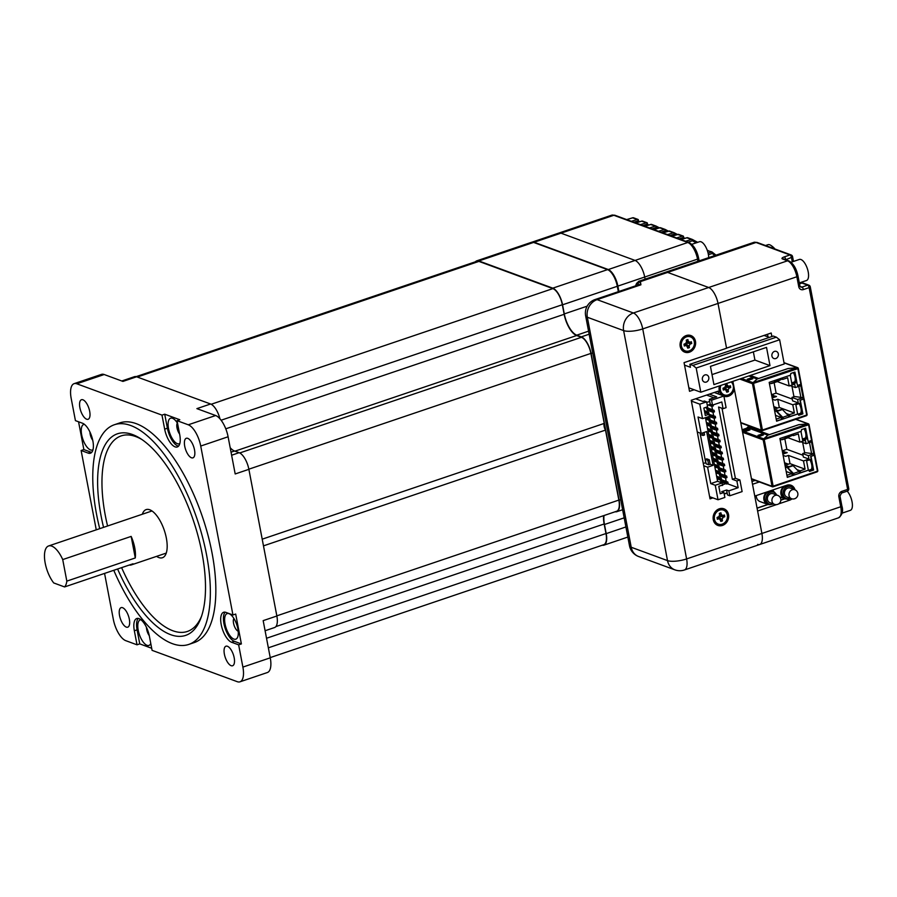 <?xml version="1.0" encoding="UTF-8"?>
<svg xmlns="http://www.w3.org/2000/svg" width="897" height="897" viewBox="0 0 897 897"><rect width="100%" height="100%" fill="white"/><g stroke="black" fill="none" stroke-linecap="round" stroke-linejoin="round"><path stroke-width="1.35" d="M156.594 556.364A25.408 10.54 -108.7 0 0 162.447 557.732A25.408 10.54 -108.7 0 0 166.349 538.099A25.408 10.54 -108.7 0 0 146.155 509.597A25.408 10.54 -108.7 0 0 142.331 514.239M179.837 443.488A13.5 5.595 71.3 0 1 168.524 428.631A13.5 5.595 71.3 0 1 173.491 418.787A13.5 5.595 71.3 0 1 177.572 423.384M177.348 423.014A7.142 2.96 -108.7 0 0 177.012 427.891A7.142 2.96 -108.7 0 0 179.602 434.047M92.985 449.733A13.5 5.595 71.3 0 1 81.683 434.877A13.5 5.595 71.3 0 1 84.385 424.326M89.935 431.984A7.142 2.96 -108.7 0 0 90.171 434.137A7.142 2.96 -108.7 0 0 92.739 440.281M225.069 624.032A13.5 5.595 71.3 0 1 230.024 614.187A13.5 5.595 71.3 0 1 237.862 628.741A13.5 5.595 71.3 0 1 237.739 636.948A13.5 5.595 71.3 0 1 231.291 637.251A13.5 5.595 71.3 0 1 225.069 624.032M233.882 618.414A7.142 2.96 -108.7 0 0 233.556 623.28A7.142 2.96 -108.7 0 0 238.221 631.253M150.774 643.474A13.5 5.595 71.3 0 1 144.305 643.351A13.5 5.595 71.3 0 1 138.216 630.277A13.5 5.595 71.3 0 1 140.919 619.726M146.469 627.373A7.142 2.96 -108.7 0 0 146.704 629.526A7.142 2.96 -108.7 0 0 149.283 635.681M225.125 612.169A15.877 6.582 -108.7 0 0 223.936 623.617A15.877 6.582 -108.7 0 0 234.319 641.321L241.383 643.923L235.687 614.053L232.951 614.983L225.876 612.382A15.877 6.582 -108.7 0 0 223.633 612.27A15.877 6.582 -108.7 0 0 221.2 624.536A15.877 6.582 -108.7 0 0 231.572 642.252L238.647 644.853L242.885 667.088L270.266 657.826L263.169 620.634L276.859 616.004L248.884 469.333L235.193 473.964L228.096 436.772L200.726 446.044A19.061 7.905 -108.7 0 0 188.269 424.797L177.045 420.671L179.725 434.686A15.877 6.582 -108.7 0 1 177.281 446.964A15.877 6.582 -108.7 0 1 164.667 429.147L161.987 415.12L76.794 383.781A19.061 7.905 -108.7 0 0 74.103 383.658A19.061 7.905 -108.7 0 0 71.177 398.38L75.426 420.626L82.49 423.227A15.877 6.582 -108.7 0 1 92.313 438.498A15.877 6.582 -108.7 0 1 90.429 453.209A15.877 6.582 -108.7 0 1 88.186 453.097L81.122 450.496L96.259 529.835M117.597 569.001A106.407 44.121 -108.7 0 0 200.973 617.854A106.407 44.121 -108.7 0 0 202.016 553.157A106.407 44.121 -108.7 0 0 140.246 438.431A106.407 44.121 -108.7 0 0 101.103 516.022A106.407 44.121 -108.7 0 0 103.559 527.369M141.793 439.452A103.233 42.809 -108.7 0 0 105.341 515.652A103.233 42.809 -108.7 0 0 107.573 526.001M113.773 570.301A115.971 48.09 -108.7 0 0 188.74 644.438A115.971 48.09 -108.7 0 0 206.557 554.828A115.971 48.09 -108.7 0 0 114.379 424.741A115.971 48.09 -108.7 0 0 96.562 514.351A115.971 48.09 -108.7 0 0 99.724 528.658M188.74 644.438L194.212 642.588A115.971 48.09 -108.7 0 0 212.04 552.967A115.971 48.09 -108.7 0 0 119.85 422.879L114.379 424.741M234.184 657.781A10.327 4.283 -108.7 0 0 225.977 646.199A10.327 4.283 -108.7 0 0 224.385 654.171A10.327 4.283 -108.7 0 0 232.592 665.753A10.327 4.283 -108.7 0 0 234.184 657.781M89.678 411.297A10.327 4.283 -108.7 0 0 81.47 399.714A10.327 4.283 -108.7 0 0 79.889 407.698A10.327 4.283 -108.7 0 0 88.097 419.28A10.327 4.283 -108.7 0 0 89.678 411.297M194.514 449.868A10.327 4.283 -108.7 0 0 186.318 438.285A10.327 4.283 -108.7 0 0 184.726 446.269A10.327 4.283 -108.7 0 0 192.933 457.851A10.327 4.283 -108.7 0 0 194.514 449.868M129.336 619.21A10.327 4.283 -108.7 0 0 121.14 607.628A10.327 4.283 -108.7 0 0 119.548 615.6A10.327 4.283 -108.7 0 0 127.755 627.182A10.327 4.283 -108.7 0 0 129.336 619.21M104.568 573.407L113.347 619.435A19.061 7.905 -108.7 0 0 125.804 640.682L137.017 644.808L134.348 630.782A15.877 6.582 -108.7 0 1 136.781 618.515A15.877 6.582 -108.7 0 1 149.407 636.321L152.086 650.347L237.268 681.686A19.061 7.905 -108.7 0 0 239.959 681.821A19.061 7.905 -108.7 0 0 242.885 667.088M232.951 614.983L200.726 446.044M241.383 643.923L238.647 644.853M276.859 616.004A14.924 6.189 71.3 0 1 274.572 627.541L265.097 630.737M138.273 618.414A15.877 6.582 -108.7 0 0 137.084 629.862L139.753 643.878L137.017 644.808M139.753 643.878L151.683 648.273M78.555 421.781L83.858 449.565L81.122 450.496M121.779 380.99L134.505 376.684A14.924 6.189 71.3 0 1 136.613 376.785L122.934 381.416L104.175 374.52L76.794 383.781M161.987 415.12L164.723 414.201L179.792 419.74L177.045 420.671M188.269 424.797L215.639 415.524L196.892 408.628L210.582 403.998L136.613 376.785M210.582 403.998A14.924 6.189 71.3 0 1 219.922 418.764M248.884 469.333A14.924 6.189 71.3 0 0 239.129 452.682L234.532 451A19.061 7.905 71.3 0 1 230.181 447.681M215.639 415.524A19.061 7.905 71.3 0 1 228.096 436.772M74.103 383.658L101.484 374.385A19.061 7.905 71.3 0 1 104.175 374.52M270.266 657.826A19.061 7.905 71.3 0 1 267.34 672.548L239.959 681.821M121.611 567.644A103.233 42.809 -108.7 0 0 201.59 616.104M164.723 414.201L167.403 428.217A15.877 6.582 -108.7 0 0 178.525 446.134M83.858 449.565L90.933 452.166A15.877 6.582 -108.7 0 0 91.673 452.368M275.884 626.588L616.631 511.256A14.453 5.999 71.3 0 0 618.852 500.089L605.497 430.089L263.483 545.858M605.497 430.089A4.765 1.973 71.3 0 1 604.118 426.479A4.765 1.973 71.3 0 1 604.23 423.406L262.204 539.175M136.131 376.639L476.879 261.296A14.453 5.999 71.3 0 1 478.92 261.397L137.297 377.032M604.23 423.406L590.876 353.418A14.453 5.999 71.3 0 0 581.435 337.306L576.614 335.534A19.061 7.905 71.3 0 1 564.157 314.286L562.329 304.722A14.453 5.999 71.3 0 0 552.888 288.61L478.92 261.397M270.221 657.602L603.759 544.703A14.453 5.999 71.3 0 0 605.98 533.536L604.152 523.983A19.061 7.905 71.3 0 1 603.636 515.652M64.584 586.941L53.73 582.949A22.234 9.217 71.3 0 1 45.198 563.148A22.234 9.217 71.3 0 1 48.606 545.959A22.234 9.217 71.3 0 1 62.723 559.582L131.164 536.406A22.234 9.217 71.3 0 1 134.729 547.731A22.234 9.217 71.3 0 1 135.279 557.956L66.827 581.121A22.234 9.217 71.3 0 1 64.584 586.941L133.036 563.776A22.234 9.217 71.3 0 1 131.31 564.919A22.234 9.217 71.3 0 1 129.246 565.054M131.164 536.406L135.279 557.956M66.827 581.121L62.723 559.582M615.163 511.75A14.924 6.189 -108.7 0 0 616.788 511.705A14.924 6.189 -108.7 0 0 619.076 500.167L591.101 353.496A14.924 6.189 -108.7 0 0 581.346 336.857L576.749 335.164A19.061 7.905 -108.7 0 1 564.291 313.916L562.554 304.801A14.924 6.189 -108.7 0 0 552.799 288.161L478.841 260.949A14.924 6.189 -108.7 0 0 476.733 260.848L531.484 242.313A14.924 6.189 71.3 0 1 533.592 242.414L607.549 269.627A14.924 6.189 71.3 0 1 617.315 286.278L618.336 291.671M476.733 260.848A14.924 6.189 -108.7 0 0 475.41 261.801M602.291 545.208A14.924 6.189 -108.7 0 0 603.916 545.163A14.924 6.189 -108.7 0 0 606.204 533.625L625.915 526.954M604.029 515.517A19.061 7.905 -108.7 0 0 604.466 524.51L606.204 533.625M691.789 244.332L699.492 241.719A11.112 4.608 71.3 0 1 701.062 241.798A11.112 4.608 71.3 0 1 708.686 257.641M791.053 262.26L799.362 259.435A11.112 4.608 71.3 0 1 800.931 259.513A11.112 4.608 71.3 0 1 807.816 270.199A11.112 4.608 71.3 0 1 806.493 280.503L799.328 282.925M847.183 491.152A11.112 4.608 71.3 0 1 852.15 502.342A11.112 4.608 71.3 0 1 850.334 510.348L842.036 513.162M765.533 245.531L767.955 244.713A12.704 5.27 71.3 0 1 769.749 244.803A12.704 5.27 71.3 0 1 770.613 245.229A12.704 5.27 71.3 0 1 773.887 248.604M759.344 481.969L752.516 484.279L754.769 496.086L786.848 485.221A7.938 6.851 110.2 0 1 791.019 485.243A7.938 6.851 110.2 0 1 795 489.84M776.555 504.607L757.617 511.021L761.901 533.457A14.296 5.931 71.3 0 1 759.703 544.501A14.296 5.931 71.3 0 1 757.685 544.401M838.549 517.804L759.703 544.501A14.296 5.931 -108.7 0 0 761.901 533.457L840.747 506.76A2.22 0.639 -10.8 0 0 841.868 505.964C843.449 510.909 842.35 514.856 838.549 517.804A14.296 5.931 -108.7 0 0 840.747 506.76L838.852 496.826A4.451 3.835 110.2 0 1 841.879 491.343L847.631 489.403L809.139 287.634L803.387 289.574A4.451 3.835 110.2 0 1 798.756 286.692L796.861 276.758A14.296 5.931 -108.7 0 0 787.521 260.814L782.509 258.975A4.451 1.289 -10.8 0 1 784.236 256.901L789.988 254.95L756.059 242.47L667.626 272.408A15.877 6.582 -108.7 0 0 665.383 272.296A15.877 6.582 71.3 0 1 667.626 272.408L708.675 287.5A14.296 5.931 71.3 0 1 718.015 303.444L726.548 348.126L771.196 333.011L771.869 336.554M697.944 261.274L697.541 259.132A14.924 6.189 -108.7 0 0 687.775 242.493L613.817 215.28A14.924 6.189 -108.7 0 0 611.709 215.179L558.876 233.063A14.924 6.189 71.3 0 1 560.984 233.164L634.941 260.377A14.924 6.189 71.3 0 1 644.696 277.027L645.111 279.158L644.696 277.027L617.865 286.098L618.896 291.48M778.618 503.912L789.708 500.156A7.938 6.851 110.2 0 0 792.029 498.855M784.012 362.646L783.384 359.417M708.103 253.122L711.949 251.911L707.352 250.577M714.864 255.544L712.274 253.481L708.417 254.703M639.796 221.682L638.171 220.841A1.267 0.561 -107.6 0 0 637.341 219.417L632.598 217.87M648.834 225.012L647.208 224.16A1.267 0.561 -107.6 0 0 646.378 222.748L641.635 221.2M657.871 228.331L656.245 227.49A1.267 0.561 -107.6 0 0 655.415 226.066L650.673 224.519M666.908 231.661L665.282 230.809A1.267 0.561 -107.6 0 0 664.453 229.397L659.71 227.849M675.946 234.98L674.32 234.139A1.267 0.561 -107.6 0 0 673.49 232.715L668.747 231.168M684.983 238.31L683.368 237.458A1.267 0.561 -107.6 0 0 682.527 236.046L677.784 234.498M696.218 242.829L692.406 240.788A1.267 0.561 -107.6 0 0 691.576 239.376L686.822 237.817M685.6 241.271L691.576 239.376A1.267 1.099 -69.8 0 1 692.316 239.432L697.664 242.336M676.562 237.94L682.527 236.046A1.267 1.099 -69.8 0 1 683.279 236.102L683.312 236.124A1.267 0.662 117.1 0 1 683.368 237.458L679.018 238.849M667.525 234.622L673.49 232.715A1.267 1.099 -69.8 0 1 674.241 232.783L677.504 234.521L674.275 232.794A1.267 0.662 117.1 0 1 674.275 232.794L674.275 232.794A1.267 0.662 117.1 0 1 674.32 234.139L669.981 235.519M658.488 231.291L664.453 229.397A1.267 1.099 -69.8 0 1 665.204 229.453L668.467 231.191L665.238 229.464A1.267 0.662 117.1 0 1 665.282 230.809L660.943 232.188M649.45 227.973L655.415 226.066A1.267 1.099 -69.8 0 1 656.156 226.122A1.267 0.662 117.1 0 1 656.2 226.145L659.43 227.872M647.197 222.837L647.163 222.815A1.267 0.662 117.1 0 1 647.208 224.16L642.869 225.539M638.159 219.518L638.126 219.496A1.267 0.662 117.1 0 1 638.126 219.496L638.126 219.496A1.267 0.662 117.1 0 1 638.171 220.841L633.831 222.221M712.117 252.046L715.997 255.163M712.274 253.481L711.949 251.911L716.008 255.163M659.441 227.86L656.2 226.145A1.267 0.662 117.1 0 1 656.245 227.49L651.906 228.87M665.204 229.453A1.267 0.662 117.1 0 1 665.238 229.464A1.267 1.267 0 0 0 665.092 229.408L660.641 227.771A1.267 1.099 -69.8 0 1 660.753 227.816L664.991 229.374M683.279 236.102A1.267 0.662 117.1 0 1 683.312 236.124A1.267 1.267 0 0 0 683.166 236.057L678.715 234.42A1.267 1.099 -69.8 0 1 678.827 234.465L683.066 236.023M692.316 239.432A1.267 0.662 117.1 0 1 692.349 239.443L692.349 239.443A1.267 0.662 117.1 0 1 692.406 240.788L688.055 242.168M752.404 481.341L755.128 480.422M768.011 336.88L767.507 334.267M757.505 508.072L768.067 504.506M780.85 500.178L784.897 498.799M695.467 341.286A8.847 7.636 -69.8 0 1 689.423 352.185A8.847 7.636 -69.8 0 1 680.218 346.444A8.847 7.636 -69.8 0 1 686.25 335.545A8.847 7.636 -69.8 0 1 695.467 341.286M732.602 381.449A8.847 7.636 -69.8 0 1 732.995 381.92L734.385 389.253A8.847 7.636 -69.8 0 1 723.924 396.25M722.309 395.442A8.847 7.636 -69.8 0 1 719.215 390.487A8.847 7.636 -69.8 0 1 719.472 385.889M728.521 514.542A8.847 7.636 -69.8 0 1 722.477 525.44A8.847 7.636 -69.8 0 1 713.272 519.699A8.847 7.636 -69.8 0 1 719.304 508.801A8.847 7.636 -69.8 0 1 728.521 514.542M732.995 381.92L732.883 381.348M694.132 389.758L689.524 391.316L684.052 362.635L726.57 348.249L718.015 303.444L642.734 328.919L686.609 558.932L761.901 533.457L734.385 389.253M531.843 242.224L558.876 233.063A14.924 6.189 71.3 0 1 560.984 233.164L634.941 260.377A14.924 6.189 71.3 0 1 644.696 277.027L697.541 259.132A2.22 0.639 169.2 0 0 698.662 258.336A2.22 0.639 169.2 0 0 698.404 258.101M635.547 285.851L638.552 281.378A15.877 6.582 71.3 0 1 639.056 281.254L640.424 281.613L667.626 272.408L708.675 287.5A14.296 5.931 -108.7 0 1 718.015 303.444L796.861 276.758A2.22 0.639 -10.8 0 0 797.994 275.951C796.334 268.293 793.228 263.247 788.687 260.825L783.675 258.975A2.22 1.917 -69.8 0 0 782.509 258.975M718.609 394.075L718.06 391.193L691.228 400.275L710.032 498.855L712.913 497.88M724.215 494.056L727.175 493.047M639.931 282.163A0.639 0.594 133.9 0 1 640.424 281.613L640.907 284.809L639.931 282.163L638.686 282.05A15.249 6.324 -108.7 0 0 635.693 285.795M688.851 387.818L700.804 392.213L784.247 363.969L779.639 339.772L776.342 337.171L773.326 336.061L689.883 364.305L692.888 365.415L696.184 368.017L779.639 339.772M639.056 281.254A0.639 0.572 81.9 0 0 638.686 282.05A19.061 7.905 71.3 0 0 638.036 284.999M757.057 508.072L767.821 504.428M780.861 500.021L784.673 498.732A7.142 6.167 -69.8 0 1 780.951 494.101A7.142 6.167 -69.8 0 1 784.18 486.129M803.342 399.154L799.945 400.297L802.512 413.741L798.779 415.266L797.949 413.966L788.912 417.015A1.592 0.662 -108.7 0 0 788.194 415.468L782.419 409.525A1.592 0.662 -108.7 0 0 782.117 409.312A1.592 0.662 -108.7 0 0 781.892 409.301A1.592 0.662 -108.7 0 0 781.848 409.312L776.454 411.14M783.025 418.585L776.365 411.174A1.592 0.662 71.3 0 1 776.41 411.151A1.592 0.662 71.3 0 1 776.634 411.162A1.592 0.662 71.3 0 1 776.948 411.387L782.711 417.318A1.592 0.662 71.3 0 1 783.44 418.877L776.544 420.94M762.271 430.56L762.181 430.638A0.83 0.718 -69.8 0 1 761.318 430.112L762.181 430.078M762.495 430.538L806.481 415.692L807.143 414.717L804.082 399.109M741.471 378.444L753.032 382.694L753.177 383.445L753.144 382.66L753.682 383.58L752.471 383.714A0.83 0.718 -69.8 0 1 753.032 382.694L757.113 378.994L748.838 375.955M797.691 368.409L797.209 367.736L753.144 382.66L757.169 378.994L788.037 368.544L797.209 367.736M794.585 372.165L797.478 385.497L794.91 372.064L790.806 373.455L790.549 375.125L781.511 378.186A1.592 0.662 -108.7 0 1 781.309 379.397L777.105 381.662A1.592 0.662 -108.7 0 0 777.105 381.662L771.633 383.524A1.592 0.662 71.3 0 1 771.588 383.535A1.592 0.662 71.3 0 1 771.095 383.355M800.573 384.454L803.42 399.389M801.234 384.174L804.037 398.907L803.364 399.131M797.478 385.497L801.29 384.051L798.229 368.443M750.341 375.439L758.604 378.478L788.037 368.521L797.343 367.714A0.83 0.718 -69.8 0 1 798.195 368.241M784.034 362.814L797.355 367.826M806.582 415.603A0.83 0.718 110.2 0 0 807.053 414.851M775.58 408.034L776.701 407.653L775.58 408.034M799.945 400.297L804.037 398.907M798.779 415.266L802.893 413.876L800.326 400.432M797.949 413.966L788.855 416.769M774.447 381.999L775.827 381.247A1.592 0.662 71.3 0 0 776.028 380.036L769.189 382.357L776.6 421.186L788.912 417.015M777.015 381.696A1.592 0.662 -108.7 0 0 777.06 381.685L771.588 383.535M773.36 382.582L771.633 383.524M774.302 381.18L775.681 380.16M739.745 379.027L752.471 383.714L753.267 383.367M750.834 378.029L747.268 379.229L749.23 379.958L752.785 378.747L750.834 378.029L751.809 379.083M751.148 379.173L750.251 378.983L750.968 378.769M753.312 383.445L797.758 368.667M749.443 379.252L748.558 379.711M750.688 379.151L751.484 379.296L750.688 379.151M753.155 383.311L752.46 383.546M790.246 375.226L791.928 384.095L796.312 382.604L794.338 372.255M791.703 382.896L794.507 381.943L796.312 382.604M800.808 385.699L795.336 387.549L794.675 384.118L789.203 385.968L777.273 381.584M790.156 385.643L795.336 387.549M775.064 380.765L774.492 380.563M789.203 385.968L787.633 377.76L782.711 379.42L781.534 378.994M782.408 377.884L782.711 379.42M769.48 383.894L774.492 382.2L774.201 380.664M776.208 419.146L781.22 417.453L775.479 415.345M783.339 418.484L781.534 419.09L781.22 417.453M774.604 410.748L776.466 411.431M788.474 415.849L789.741 416.309L788.822 416.623M774.29 409.099L778.215 410.546M786.299 413.517L789.427 414.672L789.741 416.309M789.427 414.672L794.361 413.001L792.791 404.794L798.263 402.932L792.623 400.858L791.961 397.427L794.607 396.53L803.084 397.651L797.612 399.501L791.961 397.427M777.677 408.012L773.819 406.588L772.407 399.221L774.986 400.174L777.733 399.243L779.291 407.462L794.361 413.001M779.291 407.462L776.555 408.393L773.976 407.44M777.733 399.243L792.791 404.794M792.275 399.087L776.118 393.144L774.122 382.683M771.543 394.691L776.118 393.144M771.655 395.274L776.499 396.474L772.16 397.943L771.768 395.835L773.326 395.308M798.263 402.932L797.612 399.501M797.982 414.156L800.483 413.304L802.075 413.887M802.266 413.82L800.247 403.224L795.863 404.704L797.601 413.831M771.768 395.835L774.93 397.001M798.79 386.383L800.774 396.799M793.957 396.743L791.973 386.315M794.507 381.943A6.671 2.769 -108.7 0 0 793.374 372.58M800.483 413.304A6.671 2.769 -108.7 0 0 799.149 403.594M811.942 440.326L814.756 455.059L810.664 456.461L813.231 469.905L809.498 471.43L808.668 470.118L799.631 473.179A1.592 0.662 -108.7 0 0 798.902 471.631L793.139 465.689A1.592 0.662 -108.7 0 0 792.825 465.465A1.592 0.662 -108.7 0 0 792.6 465.453A1.592 0.662 -108.7 0 0 792.556 465.476L787.174 467.303M793.744 474.748L787.084 467.326A1.592 0.662 71.3 0 1 787.129 467.315A1.592 0.662 71.3 0 1 787.353 467.326A1.592 0.662 71.3 0 1 787.656 467.539L793.43 473.481A1.592 0.662 71.3 0 1 794.159 475.029L787.263 477.103M767.888 435.146L798.745 424.707L807.917 423.9L763.852 438.824L767.888 435.146M763.829 438.779L764.401 439.743L763.179 439.878A0.83 0.718 -69.8 0 1 763.751 438.857L767.832 435.157L749.13 428.284L742.279 430.605M808.41 424.573L807.939 423.9M811.28 440.618L814.128 455.553M805.293 428.329L808.186 441.66L805.629 428.217L801.514 429.607L801.256 431.289L792.219 434.35A1.592 0.662 -108.7 0 1 792.017 435.55L782.341 439.676A1.592 0.662 71.3 0 1 782.307 439.698A1.592 0.662 71.3 0 1 781.814 439.508M808.186 441.66L812.009 440.214L808.948 424.606M747.986 429.203L749.948 429.921L746.382 431.121L744.432 430.403L747.986 429.203L748.961 430.257M747.403 430.156L748.132 429.943M761.542 434.182L757.987 435.393L759.938 436.11L763.504 434.91L761.542 434.182L762.517 435.236M772.889 486.802A0.83 0.718 -69.8 0 1 772.037 486.264L772.788 486.264M742.604 432.298L763.179 439.878L763.751 438.857L742.346 430.986M808.477 424.819L763.863 439.642M773.214 486.69L817.201 471.844L817.851 470.88L814.79 455.261M817.29 471.766A0.83 0.718 110.2 0 0 817.772 471.015M810.664 456.461L814.756 455.059M809.498 471.43L813.601 470.039L811.034 456.595M808.668 470.118L799.575 472.932M785.167 438.151L786.546 437.411A1.592 0.662 71.3 0 0 786.747 436.2L779.897 438.51L787.308 477.35L799.631 473.179M784.068 438.745L782.341 439.676M785.01 437.344L786.4 436.312M808.085 424.001L808.04 423.866A0.83 0.718 -69.8 0 1 808.903 424.404M742.111 429.753L746.461 428.284A0.83 0.718 110.2 0 0 746.753 428.104L747.863 427.039A0.83 0.718 -69.8 0 1 748.154 426.86L769.323 434.641L798.745 424.673L808.062 423.866M746.719 431.009L745.9 430.706L746.607 430.425L745.71 430.874M747.851 430.313L748.636 430.47L747.851 430.313M747.661 430.112L748.3 430.347M760.6 435.572L762.192 435.46L760.421 436.054M761.217 435.101L761.856 435.337M760.163 435.415L759.266 435.864M749.87 426.277L748.154 426.86M786.299 464.186L787.409 463.816L786.299 464.186M800.954 431.39L802.647 440.248L807.02 438.768L805.046 428.418M802.411 439.048L805.214 438.106L807.02 438.768M800.864 441.806L806.044 443.712L805.394 440.27L799.911 442.131L787.981 437.736M785.783 436.929L785.211 436.716M799.911 442.131L798.341 433.913L793.419 435.583L792.253 435.146M793.127 434.036L793.419 435.583M780.199 440.057L785.2 438.364L784.909 436.817M786.916 475.309L791.928 473.616L786.198 471.497M794.058 474.636L792.242 475.253L791.928 473.616M785.312 466.9L787.174 467.584M799.182 472.001L800.46 472.472L799.53 472.786M784.998 465.263L788.923 466.698M797.007 469.68L800.146 470.835L800.46 472.472M800.146 470.835L805.069 469.165L803.499 460.946L808.982 459.096L803.331 457.022L802.68 453.579L805.327 452.682L813.803 453.804L808.32 455.665L802.68 453.579M788.385 464.164L784.527 462.751L783.126 455.384L785.705 456.338L788.441 455.407L790.01 463.626L805.069 469.165M790.01 463.626L787.274 464.545L784.684 463.592M788.441 455.407L803.499 460.946M802.994 455.25L786.826 449.296L784.83 438.846M782.251 450.855L786.826 449.296M782.363 451.426L787.207 452.626L782.879 454.095L782.476 451.998L784.034 451.471M808.982 459.096L808.32 455.665M808.702 470.32L811.202 469.467L812.783 470.05M812.985 469.983L810.955 459.376L806.571 460.856L808.32 469.994M782.476 451.998L785.649 453.164M811.516 441.862L806.044 443.712M809.498 442.535L811.493 452.951M804.676 452.907L802.68 442.479M805.214 438.106A6.671 2.769 -108.7 0 0 804.082 428.744M811.202 469.467A6.671 2.769 -108.7 0 0 809.856 459.746M721.199 485.49L722.634 485.412L722.354 483.909M716.815 477.294L719.843 478.404L720.134 479.895L721.502 479.435L721.21 477.944L719.843 478.404M716.625 476.251L721.21 477.944M720.134 479.895L717.107 478.785M715.683 471.317L718.71 472.427L718.99 473.919L720.358 473.459L720.078 471.968L718.71 472.427M715.481 470.275L720.078 471.968M718.99 473.919L715.963 472.809M717.847 467.954L719.226 467.483L718.934 465.992L717.566 466.451L717.847 467.954L714.831 466.832M714.539 465.341L717.566 466.451M714.337 464.298L718.934 465.992M716.714 461.977L718.082 461.507L717.791 460.015L716.423 460.475L716.714 461.977L713.687 460.856M713.395 459.365L716.423 460.475M713.205 458.322L717.791 460.015M714.438 450.025L715.806 449.565L715.514 448.074L714.147 448.534L714.438 450.025L711.411 448.915M711.119 447.424L714.147 448.534M710.917 446.381L715.514 448.074M713.294 444.049L714.662 443.589L714.382 442.098L713.003 442.557L713.294 444.049L710.267 442.939M709.987 441.447L713.003 442.557M709.785 440.405L714.382 442.098M712.151 438.072L713.519 437.613L713.238 436.121L711.87 436.581L712.151 438.072L709.123 436.962M708.843 435.471L711.87 436.581M708.641 434.428L713.238 436.121M711.018 432.107L712.386 431.636L712.095 430.145L710.727 430.605L711.018 432.107L707.991 430.986M707.699 429.495L710.727 430.605M707.509 428.452L712.095 430.145M709.875 426.131L711.243 425.66L710.962 424.169L709.594 424.64L709.875 426.131L706.847 425.01M706.567 423.519L709.594 424.64M706.365 422.476L710.962 424.169M705.625 417.621L708.451 418.664L708.731 420.155L705.704 419.045M708.731 420.155L710.099 419.695L709.819 418.193L708.451 418.664M706.993 417.161L709.819 418.193M704.571 411.678L707.307 412.687L707.509 413.696M708.226 413.966L708.966 413.719L708.675 412.228L707.307 412.687M708.675 412.228L704.369 410.635M708.193 404.973L711.926 406.352L713.294 405.893L713.115 404.906M710.155 404.312L711.646 404.861L711.926 406.352M704.762 412.698L709 414.246L709.392 416.343L702.553 418.652L698.034 416.993L701.162 433.43L697.283 431.995M709.292 459.769L710.144 464.242L708.641 464.758L707.778 460.273L709.292 459.769L706.802 458.849L705.3 459.365L707.778 460.273M708.641 464.758L706.152 463.839L705.3 459.365M703.27 463.435L705.939 462.695M700.052 433.016L705.704 462.617M700.288 433.105L700.568 434.563L703.057 435.482L702.575 432.948M704.078 432.444L704.56 434.967L703.057 435.482M710.144 464.242L713.081 465.33L706.645 431.569L701.162 433.43M703.719 465.745L707.61 467.18L713.081 465.33M707.61 467.18L710.738 483.606L717.578 481.297L722.107 482.956L715.257 485.277L718.026 499.764L709.617 496.669M705.446 417.677L717.578 481.297M710.738 483.606L715.257 485.277M695.646 398.784L703.001 401.486L704.369 401.026L706.634 401.856L699.783 404.166L702.553 418.652M699.783 404.166L691.385 401.082M724.182 493.855L727.131 492.857L726.592 490.02L721.67 491.679L723.924 492.509L724.866 497.443L718.026 499.764M727.131 492.857L727.534 494.942L729.799 495.772L728.857 490.85L726.592 490.02M728.857 490.85L738.164 487.699L736.874 480.971L739.89 479.951L742.111 491.601L729.799 495.772M739.89 479.951L735.372 478.292L732.356 479.312L718.575 407.025L723.094 408.684L721.805 401.968L712.498 405.119L711.556 400.185L709.303 399.356L709.695 401.441L706.746 402.45M736.874 480.971L732.356 479.312M735.372 478.292L722.018 408.292M711.556 400.185L723.879 396.014L726.099 407.664L723.094 408.684M723.879 396.014L714.27 392.482M726.189 481.454L725.527 478.011M725.045 475.477L724.395 472.046M723.913 469.512L723.251 466.07M722.769 463.536L722.107 460.094M721.625 457.56L720.975 454.117M720.493 451.583L719.831 448.141M719.349 445.607L718.688 442.165M718.205 439.631L717.555 436.2M717.073 433.666L716.411 430.224M715.929 427.69L715.279 424.247M714.786 421.713L714.135 418.271M713.653 415.737L712.992 412.295M712.51 409.761L711.859 406.319M738.164 487.699L727.489 483.763M709 414.246L705.3 415.502L703.876 408.034L707.576 406.778L706.634 401.856M712.498 405.119L710.245 404.278L709.695 401.441M707.284 405.287L710.245 404.278M709.303 399.356L716.692 396.855L709.336 394.142M713.934 397.786L706.589 395.084M723.924 492.509L720.235 493.765L718.8 486.297L722.5 485.042L722.107 482.956M722.522 484.795L725.819 483.674M704.975 407.664L707.823 407.743L707.475 406.274M706.264 407.227L706.455 408.202M712.79 410.837L706.914 408.673L707.195 410.164L713.07 412.328L714.438 411.858L714.158 410.366L712.79 410.837L713.07 412.328M714.158 410.366L708.282 408.202L708.473 409.245M714.214 418.305L715.582 417.834L715.29 416.343L713.922 416.802L714.214 418.305L709.135 416.432M709.146 415.053L713.922 416.802M709.011 414.324L715.29 416.343M715.346 424.27L716.714 423.81L716.434 422.319L715.066 422.779L715.346 424.27L709.471 422.117L709.191 420.615L715.066 422.779M709.191 420.615L710.559 420.155L716.434 422.319M716.49 430.246L717.858 429.786L717.578 428.295L716.21 428.755L716.49 430.246L710.615 428.093L710.334 426.591L716.21 428.755M710.334 426.591L711.702 426.131L717.578 428.295M717.634 436.222L719.002 435.763L718.71 434.271L717.342 434.731L717.634 436.222L711.758 434.058L711.467 432.567L717.342 434.731M711.467 432.567L712.835 432.107L718.71 434.271M718.766 442.199L720.134 441.739L719.854 440.236L718.486 440.707L718.766 442.199L712.891 440.035L712.61 438.543L718.486 440.707M712.61 438.543L713.978 438.084L719.854 440.236M719.91 448.175L721.278 447.704L720.997 446.213L719.618 446.684L719.91 448.175L714.034 446.011L713.754 444.52L719.618 446.684M713.754 444.52L715.122 444.049L720.997 446.213M721.042 454.151L722.421 453.68L722.13 452.189L720.762 452.649L721.042 454.151L715.178 451.987L714.887 450.496L720.762 452.649M714.887 450.496L716.255 450.025L722.13 452.189M722.186 460.116L723.554 459.656L723.274 458.165L721.906 458.625L722.186 460.116L716.311 457.963L716.03 456.461L721.906 458.625M716.03 456.461L717.398 456.001L723.274 458.165M723.33 466.092L724.698 465.633L724.406 464.141L723.038 464.601L723.33 466.092L717.454 463.928L717.163 462.437L723.038 464.601M717.163 462.437L718.542 461.977L724.406 464.141M724.462 472.069L725.841 471.609L725.55 470.118L724.182 470.577L724.462 472.069L718.587 469.905L718.306 468.413L724.182 470.577M718.306 468.413L719.674 467.954L725.55 470.118M725.606 478.045L719.73 475.881L719.45 474.39L725.325 476.554L725.606 478.045L726.974 477.585L726.693 476.083L725.325 476.554M719.45 474.39L720.818 473.93L726.693 476.083M726.749 484.021L720.874 481.857L720.583 480.366L726.458 482.53L726.749 484.021L728.117 483.55L727.826 482.059L726.458 482.53M720.583 480.366L721.95 479.895L727.826 482.059M706.914 408.673L708.282 408.202M715.571 456.001L716.938 455.541L716.658 454.039L715.29 454.51L715.571 456.001L712.543 454.891M712.061 452.357L716.658 454.039M712.263 453.389L715.29 454.51M791.49 498.698L786.972 497.039A4.765 4.115 -69.8 0 1 784.516 493.955A4.765 4.115 -69.8 0 1 785.963 489.235A4.765 4.115 -69.8 0 1 790.268 488.091L794.787 489.751A4.765 4.115 -69.8 0 0 790.481 490.894A4.765 4.115 -69.8 0 0 789.035 495.615A4.765 4.115 -69.8 0 0 791.49 498.698A4.765 4.765 0 0 0 797.904 494.292A4.765 4.765 0 0 0 794.787 489.751M790.38 498.284A6.357 5.483 -69.8 0 1 786.422 498.53A6.357 5.483 -69.8 0 1 783.137 494.415A6.357 5.483 -69.8 0 1 785.077 488.125A6.357 5.483 -69.8 0 1 790.806 486.6A6.357 5.483 -69.8 0 1 793.666 489.347M786.422 498.53L784.92 497.97A6.357 5.483 -69.8 0 1 781.635 493.866A6.357 5.483 -69.8 0 1 783.563 487.576A6.357 5.483 -69.8 0 1 789.304 486.051L790.806 486.6M787.813 484.974A7.142 6.167 -69.8 0 1 789.584 485.299A7.142 6.167 -69.8 0 1 792.286 487.475M773.292 489.818A7.142 6.167 110.2 0 0 773.416 491.321A7.142 6.167 110.2 0 0 773.427 491.365M788.115 498.822A7.142 6.167 -69.8 0 1 784.64 498.721L779.874 496.96M774.459 504.338L769.94 502.679A4.765 4.115 -69.8 0 1 767.473 499.595A4.765 4.115 -69.8 0 1 768.92 494.875A4.765 4.115 -69.8 0 1 773.225 493.731L777.744 495.391A4.765 4.115 -69.8 0 0 773.438 496.534A4.765 4.115 -69.8 0 0 771.992 501.255A4.765 4.115 -69.8 0 0 774.459 504.338A4.765 4.765 0 0 0 780.861 499.932A4.765 4.765 0 0 0 777.744 495.391M773.337 503.923A6.357 5.483 -69.8 0 1 769.391 504.17A6.357 5.483 -69.8 0 1 766.105 500.055A6.357 5.483 -69.8 0 1 768.034 493.765A6.357 5.483 -69.8 0 1 773.775 492.24A6.357 5.483 -69.8 0 1 776.623 494.987M769.391 504.17L767.877 503.609A6.357 5.483 -69.8 0 1 764.603 499.506A6.357 5.483 -69.8 0 1 766.531 493.215A6.357 5.483 -69.8 0 1 772.272 491.691L773.775 492.24M771.072 504.462A7.142 6.167 -69.8 0 1 767.608 504.361A7.142 6.167 -69.8 0 1 763.919 499.73A7.142 6.167 -69.8 0 1 766.823 492.005M770.915 490.614A7.142 6.167 -69.8 0 1 772.541 490.939A7.142 6.167 -69.8 0 1 775.243 493.115M756.249 495.581A7.142 6.167 110.2 0 0 756.384 496.96A7.142 6.167 110.2 0 0 760.073 501.591L767.608 504.361M775.815 358.553A3.812 3.285 110.2 0 0 774.447 351.389A3.812 3.285 110.2 0 0 775.815 358.553M706.275 382.088A3.812 3.285 110.2 0 0 704.907 374.924A3.812 3.285 110.2 0 0 706.275 382.088M769.996 365.617L766.52 347.386L710.446 366.368L713.922 384.589L769.996 365.617L754.926 360.067L753.357 351.848M712.016 374.598L754.926 360.067M764.065 335.433L769.391 337.395M700.804 392.213L696.184 368.017M689.883 364.305L690.443 367.288L684.523 365.113M692.888 365.415L776.342 337.171M690.23 336.79A7.468 6.436 110.2 0 0 690.04 336.723A7.468 6.436 110.2 0 0 683.301 338.517A7.468 6.436 110.2 0 0 681.036 345.906A7.468 6.436 110.2 0 0 684.882 350.727A7.468 6.436 110.2 0 0 685.073 350.794M681.406 346.04A7.468 6.436 110.2 0 0 685.263 350.873A7.468 6.436 110.2 0 0 692.002 349.079A7.468 6.436 110.2 0 0 694.278 341.69A7.468 6.436 110.2 0 0 690.421 336.857A7.468 6.436 110.2 0 0 683.671 338.651A7.468 6.436 110.2 0 0 681.406 346.04M686.508 341.465L688.212 341.23L687.898 339.559L686.25 340.109L686.575 341.791L685.51 343.697L683.974 344.224L684.321 346.018L685.846 345.491L684.703 343.977M688.212 341.23L689.827 342.239L686.541 342.531M686.497 344.953L687.517 342.845L690.174 344.033L691.71 343.506L691.363 341.723L689.827 342.239M690.174 344.033L689.109 345.939L686.463 344.751M685.947 344.235L687.786 348.171L689.434 347.621L689.109 345.939M687.472 346.5L685.846 345.491M689.143 342.362L691.71 343.506M687.517 342.845L688.795 342.407M687.517 346.758L689.434 347.621M684.602 343.831L686.216 344.84M720.414 385.575A7.468 6.436 110.2 0 0 720.033 389.948A7.468 6.436 110.2 0 0 723.89 394.77A7.468 6.436 110.2 0 0 724.081 394.837M720.908 385.407A7.468 6.436 110.2 0 0 720.414 390.083A7.468 6.436 110.2 0 0 724.271 394.904A7.468 6.436 110.2 0 0 731.01 393.121A7.468 6.436 110.2 0 0 733.275 385.721A7.468 6.436 110.2 0 0 731.167 381.931M725.516 385.508L727.22 385.273L726.895 383.591L725.258 384.151L725.572 385.822L724.518 387.739L722.982 388.255L723.318 390.049L724.854 389.533L723.711 388.009M727.22 385.273L728.835 386.282L725.55 386.562M725.505 388.995L726.525 386.876L729.171 388.065L730.707 387.549L730.371 385.755L728.835 386.282M729.171 388.065L728.117 389.982L725.46 388.793M724.955 388.266L726.794 392.213L728.431 391.664L728.117 389.982M726.469 390.543L724.854 389.533M728.151 386.394L730.707 387.549M726.525 386.876L727.803 386.45M726.525 390.8L728.431 391.664M723.599 387.863L725.213 388.872M723.274 510.045A7.468 6.436 110.2 0 0 723.094 509.978A7.468 6.436 110.2 0 0 716.344 511.772A7.468 6.436 110.2 0 0 714.079 519.161A7.468 6.436 110.2 0 0 717.936 523.983A7.468 6.436 110.2 0 0 718.127 524.05M714.461 519.296A7.468 6.436 110.2 0 0 718.318 524.128A7.468 6.436 110.2 0 0 725.056 522.334A7.468 6.436 110.2 0 0 727.321 514.945A7.468 6.436 110.2 0 0 723.464 510.113A7.468 6.436 110.2 0 0 716.725 511.907A7.468 6.436 110.2 0 0 714.461 519.296M719.562 514.721L721.266 514.486L720.941 512.815L719.304 513.364L719.618 515.046L718.564 516.952L717.028 517.479L717.365 519.273L718.901 518.746L717.757 517.233M721.266 514.486L722.881 515.495L719.596 515.786M719.551 518.208L720.571 516.1L723.217 517.289L724.754 516.762L724.417 514.979L722.881 515.495M723.217 517.289L722.163 519.195L719.506 518.006M719.002 517.491L720.84 521.426L722.477 520.877L722.163 519.195M720.515 519.755L718.901 518.746M722.197 515.618L724.754 516.762M720.571 516.1L721.85 515.663M720.571 520.013L722.477 520.877M717.645 517.087L719.259 518.096M234.319 641.321L231.572 642.252M234.532 451L231.034 452.178M239.129 452.682L231.617 455.228M167.403 428.217L164.667 429.147M137.084 629.862L134.348 630.782M90.933 452.166L88.186 453.097M552.888 288.61L211.187 404.267M562.329 304.722L221.111 420.222M564.157 314.286L225.775 428.811M576.614 335.534L234.98 451.157M581.435 337.306L239.734 452.963M590.876 353.418L248.85 469.187M618.852 500.089L276.837 615.847M604.152 523.983L266.532 638.26M605.98 533.536L268.36 647.813M478.841 260.949L533.592 242.414M604.466 524.51L624.177 517.838M619.076 500.167L620.702 499.618M591.101 353.496L592.715 352.947M581.346 336.857L589.15 334.211M576.749 335.164L588.567 331.161M564.291 313.916L587.143 306.18M562.554 304.801L617.315 286.278M552.799 288.161L607.549 269.627M788.687 260.825A2.22 1.917 -69.8 0 0 787.521 260.814L633.383 312.986A14.296 5.931 71.3 0 1 642.734 328.919A14.296 4.126 -10.8 0 1 623.628 330.601L587.344 317.246L631.219 547.26L667.514 560.614L623.628 330.601A14.296 12.334 -69.8 0 1 633.383 312.986L597.099 299.643A14.296 12.334 110.2 0 0 587.344 317.246A14.296 4.126 169.2 0 1 585.629 315.755L629.503 545.768A14.296 14.296 0 0 0 638.608 556.51A14.296 12.334 110.2 0 1 631.219 547.26A14.296 4.126 169.2 0 1 629.503 545.768M611.709 215.179L614.983 215.291A2.22 1.917 110.2 0 0 613.817 215.28L534.152 242.246L608.11 269.459A14.924 6.189 71.3 0 1 617.865 286.098L617.024 286.177M614.983 215.291L688.952 242.493A2.22 1.917 110.2 0 0 687.775 242.493L607.785 269.717M753.816 242.369L757.225 242.482A2.22 1.917 110.2 0 0 756.059 242.47A15.877 6.582 -108.7 0 0 753.816 242.369L638.552 281.378M792.275 261.834L791.434 257.428L785.761 259.738M800.057 286.412L801.94 287.096L807.692 285.156L801.918 283.026A12.704 5.27 71.3 0 1 800.797 282.432M799.507 283.856L801.918 283.026A2.22 1.917 -69.8 0 1 803.084 283.037L808.859 285.156A2.22 1.917 -69.8 0 0 807.692 285.156A2.22 0.919 71.3 0 1 809.139 287.634A2.22 0.639 -10.8 0 0 810.271 286.827A2.22 2.22 0 0 0 808.859 285.156M707.98 250.454L707.374 250.633M631.376 221.312L637.341 219.417A1.267 1.099 -69.8 0 1 638.081 219.473A1.267 1.267 0 0 0 637.98 219.429L633.529 217.792A1.267 1.099 -69.8 0 1 633.63 217.836L637.868 219.395M626.655 219.586L632.733 217.769A1.267 1.267 0 0 1 633.529 217.792A1.267 1.099 -69.8 0 0 632.89 217.78L626.756 219.619M640.413 224.642L646.378 222.748A1.267 1.099 -69.8 0 1 647.017 222.759L642.566 221.122A1.267 1.099 -69.8 0 1 642.667 221.167L646.905 222.725M635.693 222.905L641.77 221.099A1.267 1.267 0 0 1 642.566 221.122A1.267 1.099 -69.8 0 0 641.927 221.111L635.794 222.938M656.2 226.145A1.267 1.267 0 0 0 656.055 226.078L651.603 224.441A1.267 1.099 -69.8 0 0 650.964 224.429L644.831 226.268M653.778 229.554L659.844 227.748A1.267 1.267 0 0 1 660.641 227.771A1.267 1.099 -69.8 0 0 660.001 227.76L653.868 229.587M674.275 232.794A1.267 1.267 0 0 0 674.129 232.727L669.678 231.09A1.267 1.099 -69.8 0 0 669.039 231.078L662.905 232.917M671.853 236.203L677.919 234.397A1.267 1.267 0 0 1 678.715 234.42A1.267 1.099 -69.8 0 0 678.087 234.409L671.943 236.236M697.675 242.336L692.349 239.443A1.267 1.267 0 0 0 692.204 239.387L687.752 237.75A1.267 1.099 -69.8 0 0 687.124 237.727L680.98 239.566M838.852 496.826A2.22 0.639 -10.8 0 0 839.973 496.019L841.543 493.058L847.284 491.119A2.22 2.22 0 0 0 848.764 488.596L810.271 286.827M841.879 491.343A2.22 0.919 71.3 0 1 841.543 493.058M848.764 488.596A2.22 0.639 -10.8 0 1 847.631 489.403A2.22 0.919 71.3 0 1 847.284 491.119M803.387 289.574A2.22 0.919 -108.7 0 0 801.94 287.096A2.22 1.917 110.2 0 1 800.774 287.096L799.889 285.885L797.994 275.951M798.756 286.692A2.22 0.639 -10.8 0 0 799.889 285.885M785.245 259.558A2.22 0.639 169.2 0 1 785.694 259.379A2.22 0.919 71.3 0 0 784.236 256.901M792.567 256.632A2.22 2.22 0 0 0 791.154 254.961A2.22 1.917 110.2 0 0 789.988 254.95A2.22 0.919 -108.7 0 1 791.434 257.428A2.22 0.639 -10.8 0 0 792.567 256.632L793.486 261.431M680.89 239.533L686.956 237.716A1.267 1.267 0 0 1 687.752 237.75A1.267 1.099 -69.8 0 1 687.864 237.795L692.103 239.353M662.816 232.884L668.882 231.067A1.267 1.267 0 0 1 669.678 231.09A1.267 1.099 -69.8 0 1 669.79 231.146L674.028 232.704M644.73 226.235L650.807 224.418A1.267 1.267 0 0 1 651.603 224.441A1.267 1.099 -69.8 0 1 651.704 224.485L655.954 226.044M786.68 499.046L789.708 500.156M532.044 242.145A14.924 6.189 71.3 0 1 534.152 242.246L533.827 242.504M640.907 284.809L597.099 299.643A14.296 5.931 71.3 0 0 595.081 299.542L638.888 284.719A14.296 5.931 -108.7 0 1 640.907 284.809M638.608 556.51L674.892 569.853A14.296 12.334 110.2 0 1 667.514 560.614A14.296 4.126 -10.8 0 0 686.609 558.932A14.296 5.931 71.3 0 1 684.411 569.976L759.703 544.501M776.948 411.387L782.419 409.525M762.528 429.977L806.616 415.053M797.87 368.622L800.875 384.353M749.937 375.585L758.223 378.635M803.723 399.288L806.717 415.019M788.194 415.468L782.711 417.318M775.827 381.247L781.309 379.397M776.028 380.036L781.511 378.186M753.57 383.613L762.428 430.011M740.731 422.532L761.318 430.112L752.471 383.714M749.556 379.846L748.737 379.543M787.656 467.539L793.139 465.689M808.589 424.786L811.583 440.517M751.451 478.695L772.037 486.264L763.179 439.878M764.289 439.777L773.136 486.163M773.248 486.129L817.324 471.217M814.431 455.452L817.436 471.172M798.902 471.631L793.43 473.481M786.546 437.411L792.017 435.55M786.747 436.2L792.219 434.35M760.275 435.998L759.456 435.695M746.461 428.284L747.728 428.755M748.143 428.62L746.753 428.104M747.863 427.039L768.942 434.787M808.04 423.866L795.729 419.336M151.997 510.965L48.606 545.959M166.259 553.09L131.31 564.919M603.916 545.163L627.844 537.056M616.788 511.705L622.63 509.731M774.974 249.007A17.783 17.783 0 0 0 770.613 245.229M688.952 242.493C693.673 245.027 696.913 250.308 698.662 258.336L699.155 260.87M841.868 505.964L839.973 496.019M803.084 283.037L801.671 282.129M791.154 254.961L757.225 242.482M674.892 569.853A14.296 14.296 0 0 0 684.411 569.976M595.081 299.542A14.296 14.296 0 0 0 585.629 315.755M762.405 430.605L806.481 415.692M801.29 384.051L798.296 368.331M797.769 367.703L784 362.646M807.143 414.717L804.138 398.986M781.892 409.301L776.41 411.151M740.81 422.935L761.744 430.638M750.453 378.904L751.327 379.229M812.009 440.214L809.004 424.483M751.529 479.099L772.463 486.802M773.124 486.768L817.201 471.844M817.851 470.88L814.857 455.149M792.6 465.453L787.129 467.315M787.779 437.848L782.307 439.698M746.27 430.493L747.515 430.078M747.605 430.078L748.479 430.392M761.161 435.067L762.035 435.381M808.477 423.866L795.953 419.258M789.584 485.299L788.452 484.896M772.541 490.939L771.297 490.491"/></g></svg>

